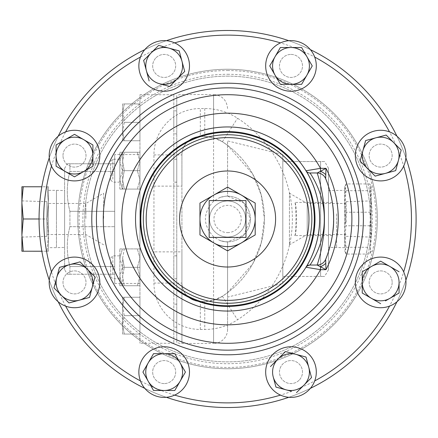 <?xml version="1.0" encoding="UTF-8"?>
<svg xmlns="http://www.w3.org/2000/svg" width="438" height="438" viewBox="0 0 438 438"><rect width="100%" height="100%" fill="white"/><g stroke="black" fill="none" stroke-linecap="round" stroke-linejoin="round"><path stroke-width="0.33" stroke-dasharray="2.19 1.64" d="M103.642 193.202L103.642 218.995L103.642 193.202L85.875 203.462L85.875 218.995L85.875 203.462L46.937 203.462L46.937 219.005L46.937 203.462M46.937 236.323L46.937 219.005L46.937 236.323L21.9 237.1L21.9 218.995L21.9 235.102M289.436 244.366L289.436 193.202L289.436 244.366M307.202 234.281L307.202 203.462L307.202 234.281M346.14 221.831L346.14 203.462L346.14 221.831M371.178 201.201L371.178 237.1L371.178 201.201M346.14 222.154L346.14 201.677L346.14 222.154M332.322 235.567L294.571 235.567C297.09 236.608 297.09 201.398 294.571 202.433C296.449 201.403 296.449 236.602 294.571 235.567M332.322 202.433L294.571 202.433M332.595 204.283L332.787 205.718M332.869 206.391L333.274 210.399M333.411 212.31L333.559 215.315M333.625 219.005L333.4 225.893M332.76 232.49L332.984 230.629M332.382 235.157L332.519 234.264M182.071 83.822A25.316 25.316 0 0 0 174.68 42.891A25.316 25.316 0 0 0 140.456 57.066A25.316 25.316 0 0 0 182.071 83.822M344.668 247.18L344.668 190.338L344.668 247.18M336.63 213.777L336.63 247.662L336.63 213.777M328.467 191.067L328.467 247.41L328.467 191.067M176.766 274.117L176.766 255.863L176.766 274.117M173.82 274.117L173.82 255.863L173.82 274.117M110.639 261.847L110.639 276.581L110.639 261.847M112.845 274.117L112.845 255.863L112.845 274.117M119.842 274.117L119.842 255.863L119.842 274.117M176.766 179.164L176.766 159.213L176.766 179.164M173.82 179.164L173.82 159.213L173.82 179.164M110.639 163.817L110.639 179.925L110.639 163.817M112.845 179.164L112.845 159.213L112.845 179.164M119.842 179.164L119.842 159.213L119.842 179.164M176.766 278.831L176.766 255.819L176.766 278.831L173.82 278.831L173.82 255.819L173.82 278.831M176.766 255.819L173.82 255.819M176.766 159.169L176.766 182.181L176.766 159.169L173.82 159.169L173.82 182.181L173.82 159.169M176.766 182.181L173.82 182.181M176.766 128.099L176.766 110.841L176.766 128.099M173.82 128.099L173.82 110.841L173.82 128.099M176.766 309.901L176.766 327.159L176.766 309.901M173.82 309.901L173.82 327.159L173.82 309.901M48.41 190.338L48.41 247.662L48.41 190.338L56.447 190.338L56.447 218.995L56.447 190.338L64.61 190.59L64.61 218.995L64.61 190.59M64.61 247.41L64.61 219.005L64.61 247.41L56.447 247.662L56.447 219.005L56.447 247.662L48.41 247.662M64.61 269.627L64.61 168.373L64.61 269.627L67.271 274.232L69.927 274.232L67.271 274.232M69.927 266.545L69.927 274.232L114.69 274.232L114.69 266.545L114.69 274.232L69.927 274.232L69.927 266.545C66.412 253.334 66.412 240.046 69.927 226.687C66.412 239.898 66.412 253.186 69.927 266.545L114.69 266.545L114.69 226.687L114.69 266.545L69.927 266.545M69.927 211.313L69.927 226.687L114.69 226.687L114.69 211.313L114.69 226.687L69.927 226.687L69.927 211.313C66.412 198.102 66.412 184.814 69.927 171.455C66.412 184.666 66.412 197.954 69.927 211.313L114.69 211.313L114.69 171.455L114.69 211.313L69.927 211.313M69.927 163.768L69.927 171.455L114.69 171.455L114.69 163.768L114.69 171.455L69.927 171.455L69.927 163.768L67.271 163.768L114.69 163.768L69.927 163.768M64.61 168.373L67.271 163.768M114.69 154.565L114.69 283.435L114.69 154.565L139.946 154.565L139.946 283.435L139.946 154.565M114.69 283.435L139.946 283.435M173.82 94.728L173.82 343.272L173.82 94.728L139.946 94.728L139.946 343.272L139.946 94.728M173.82 343.272L139.946 343.272M290.985 54.416A11.508 11.508 0 0 1 302.494 65.919A11.508 11.508 0 0 1 290.985 77.427A11.508 11.508 0 0 1 279.482 65.919A11.508 11.508 0 0 1 290.985 54.416A11.508 11.508 0 0 1 302.494 65.919A11.508 11.508 0 0 1 290.985 77.427A11.508 11.508 0 0 1 279.482 65.919A11.508 11.508 0 0 1 290.985 54.416M280.479 42.891A25.316 25.316 0 0 0 290.985 91.235A25.316 25.316 0 0 0 314.703 57.066A25.316 25.316 0 0 0 280.479 42.891A183.883 183.883 0 0 1 314.703 57.066M392.163 282.406A11.508 11.508 0 0 1 380.66 293.914A11.508 11.508 0 0 1 369.152 282.406A11.508 11.508 0 0 1 380.66 270.903A11.508 11.508 0 0 1 392.163 282.406A11.508 11.508 0 0 1 380.66 293.914A11.508 11.508 0 0 1 369.152 282.406A11.508 11.508 0 0 1 380.66 270.903A11.508 11.508 0 0 1 392.163 282.406M403.688 271.899A25.316 25.316 0 0 0 355.344 282.406A25.316 25.316 0 0 0 389.513 306.124A25.316 25.316 0 0 0 403.688 271.899A183.883 183.883 0 0 1 389.513 306.124M164.173 383.584A11.508 11.508 0 0 1 152.665 372.081A11.508 11.508 0 0 1 164.173 360.573A11.508 11.508 0 0 1 175.676 372.081A11.508 11.508 0 0 1 164.173 383.584A11.508 11.508 0 0 1 152.665 372.081A11.508 11.508 0 0 1 164.173 360.573A11.508 11.508 0 0 1 175.676 372.081A11.508 11.508 0 0 1 164.173 383.584M164.173 346.765A25.316 25.316 0 0 0 140.456 380.934A25.316 25.316 0 0 0 174.68 395.109A25.316 25.316 0 0 0 164.173 346.765M62.995 155.594A11.508 11.508 0 0 1 74.498 144.086A11.508 11.508 0 0 1 86.007 155.594A11.508 11.508 0 0 1 74.498 167.097A11.508 11.508 0 0 1 62.995 155.594A11.508 11.508 0 0 1 74.498 144.086A11.508 11.508 0 0 1 86.007 155.594A11.508 11.508 0 0 1 74.498 167.097A11.508 11.508 0 0 1 62.995 155.594M99.815 155.594A25.316 25.316 0 0 0 65.645 131.876A25.316 25.316 0 0 0 51.47 166.101A25.316 25.316 0 0 0 99.815 155.594M388.796 147.458A11.508 11.508 0 0 1 388.796 163.73A11.508 11.508 0 0 1 372.524 163.73A11.508 11.508 0 0 1 372.524 147.458A11.508 11.508 0 0 1 388.796 147.458A11.508 11.508 0 0 1 388.796 163.73A11.508 11.508 0 0 1 372.524 163.73A11.508 11.508 0 0 1 372.524 147.458A11.508 11.508 0 0 1 388.796 147.458M389.513 131.876A25.316 25.316 0 0 0 362.757 173.492A25.316 25.316 0 0 0 403.688 166.101A25.316 25.316 0 0 0 389.513 131.876A183.883 183.883 0 0 1 403.688 166.101M299.121 380.217A11.508 11.508 0 0 1 282.849 380.217A11.508 11.508 0 0 1 282.849 363.945A11.508 11.508 0 0 1 299.121 363.945A11.508 11.508 0 0 1 299.121 380.217A11.508 11.508 0 0 1 282.849 380.217A11.508 11.508 0 0 1 282.849 363.945A11.508 11.508 0 0 1 299.121 363.945A11.508 11.508 0 0 1 299.121 380.217M314.703 380.934A25.316 25.316 0 0 0 273.088 354.178A25.316 25.316 0 0 0 280.479 395.109A25.316 25.316 0 0 0 314.703 380.934A183.883 183.883 0 0 1 280.479 395.109M66.362 290.542A11.508 11.508 0 0 1 66.362 274.27A11.508 11.508 0 0 1 82.634 274.27A11.508 11.508 0 0 1 82.634 290.542A11.508 11.508 0 0 1 66.362 290.542A11.508 11.508 0 0 1 66.362 274.27A11.508 11.508 0 0 1 82.634 274.27A11.508 11.508 0 0 1 82.634 290.542A11.508 11.508 0 0 1 66.362 290.542M92.402 264.508A25.316 25.316 0 0 0 51.47 271.899A25.316 25.316 0 0 0 65.645 306.124A25.316 25.316 0 0 0 92.402 264.508M156.037 57.783A11.508 11.508 0 0 1 172.309 57.783A11.508 11.508 0 0 1 172.309 74.055A11.508 11.508 0 0 1 156.037 74.055A11.508 11.508 0 0 1 156.037 57.783A11.508 11.508 0 0 1 172.309 57.783A11.508 11.508 0 0 1 172.309 74.055A11.508 11.508 0 0 1 156.037 74.055A11.508 11.508 0 0 1 156.037 57.783M245.619 219A18.04 18.04 0 0 1 227.579 237.04A18.04 18.04 0 0 1 209.539 219A18.04 18.04 0 0 1 227.579 200.96A18.04 18.04 0 0 1 245.619 219A18.04 18.04 0 0 1 227.579 237.04A18.04 18.04 0 0 1 209.539 219A18.04 18.04 0 0 1 227.579 200.96A18.04 18.04 0 0 1 245.619 219M227.579 74.296A144.704 144.704 0 0 1 372.284 219A144.704 144.704 0 0 1 227.579 363.704A144.704 144.704 0 0 1 82.875 219A144.704 144.704 0 0 1 227.579 74.296M227.579 70.54A148.46 148.46 0 0 1 376.039 219A148.46 148.46 0 0 1 227.579 367.46A148.46 148.46 0 0 1 79.119 219A148.46 148.46 0 0 1 227.579 70.54M325.658 259.323A106.045 106.045 0 0 0 325.658 259.318A9.203 9.203 146.2 0 1 317.145 265.028L309.934 265.028A4.637 4.637 0 0 0 305.981 267.235A92.051 92.051 0 0 1 135.528 219A92.051 92.051 0 0 1 305.981 170.765A4.637 4.637 0 0 0 309.934 172.972A4.637 4.637 0 0 1 305.981 170.765A92.051 92.051 0 0 0 227.579 126.949M227.579 350.154A131.154 131.154 0 0 1 96.426 219A131.154 131.154 0 0 1 227.579 87.846A131.154 131.154 0 0 1 358.733 219A131.154 131.154 0 0 1 227.579 350.154A131.154 131.154 0 0 0 358.733 219A131.154 131.154 0 0 0 227.579 87.846M288.812 40.701A188.521 188.521 0 0 1 310.361 49.625M396.954 136.218A188.521 188.521 0 0 1 405.878 157.768M405.878 280.232A188.521 188.521 0 0 1 396.954 301.782M310.361 388.375A188.521 188.521 0 0 1 288.812 397.299M227.579 30.479A188.521 188.521 0 0 1 416.1 219A188.521 188.521 0 0 1 227.579 407.521A188.521 188.521 0 0 0 416.1 219A188.521 188.521 0 0 0 227.579 30.479A188.521 188.521 0 0 1 416.1 219A188.521 188.521 0 0 1 227.579 407.521A188.521 188.521 0 0 1 39.059 219A188.521 188.521 0 0 1 227.579 30.479A188.521 188.521 0 0 0 39.059 219A188.521 188.521 0 0 0 227.579 407.521A188.521 188.521 0 0 1 39.059 219A188.521 188.521 0 0 1 227.579 30.479M328.467 168.187L328.467 269.813L328.467 168.187L324.64 161.562L320.6 161.562L320.6 276.438L324.64 276.438L320.6 276.438L320.6 161.562L282.811 161.562L282.811 154.565L227.579 140.905L227.579 196.169C227.295 195.841 224.683 196.301 219.75 197.554L213.585 201.256C202.701 213.076 202.701 224.908 213.585 236.744L219.75 240.446C224.678 241.694 227.289 242.159 227.579 241.831L243.648 235.211L250.41 219.016L243.659 202.799L227.579 196.169A22.831 22.831 0 0 0 219.75 197.554M328.467 269.813L324.64 276.438M213.585 236.744L213.585 343.452A13.994 13.994 0 0 0 227.579 329.464L227.579 241.831A22.831 22.831 0 0 1 219.75 240.446A22.831 22.831 0 0 0 250.41 219A22.831 22.831 0 0 0 227.579 196.169L227.579 140.905M213.585 137.746L222.367 141.72L227.579 145.361L252.699 174.083L261.212 194.987L264.399 218.923L261.245 242.898L252.726 263.868L227.579 292.639L222.367 296.28L213.585 300.254L204.76 301.475L200.33 301.475C188.455 299.751 182.317 293.613 181.923 283.068L181.923 154.932C182.285 144.42 188.422 138.282 200.33 136.525L204.76 136.525L213.585 137.746L213.585 94.548L181.923 94.548A13.994 13.994 0 0 0 176.766 95.533L176.766 342.467L176.766 95.533M213.585 300.254L213.585 343.452L181.923 343.452A13.994 13.994 0 0 1 176.766 342.467M282.811 283.435L282.811 276.438L282.811 283.435L227.579 297.095L227.579 292.639L227.579 329.464M282.811 276.438L282.811 161.562L282.811 276.438L320.6 276.438L282.811 276.438M227.579 69.253A149.747 149.747 0 0 0 77.833 219A149.747 149.747 0 0 0 227.579 368.747A149.747 149.747 0 0 0 377.326 219A149.747 149.747 0 0 0 227.579 69.253A149.747 149.747 0 0 0 77.833 219A149.747 149.747 0 0 0 227.579 368.747A149.747 149.747 0 0 0 377.326 219A149.747 149.747 0 0 0 227.579 69.253M227.579 76.135A142.865 142.865 0 0 1 370.444 219A142.865 142.865 0 0 1 227.579 361.865A142.865 142.865 0 0 1 84.715 219A142.865 142.865 0 0 1 227.579 76.135A142.865 142.865 0 0 1 370.444 219A142.865 142.865 0 0 1 227.579 361.865A142.865 142.865 0 0 1 84.715 219A142.865 142.865 0 0 1 227.579 76.135M21.9 202.898L21.9 186.78L23.236 186.785L21.9 202.898L21.9 235.118L23.236 219.011L21.9 202.898M21.9 251.22L21.9 235.118L23.236 251.22M46.937 201.677L46.937 218.995L46.937 201.677L21.9 200.9L21.9 218.995L21.9 202.882M371.178 229.758L371.178 186.78L371.178 229.758L369.842 247.289L371.178 250.678L369.842 254.067L371.178 239.92L369.842 225.778L371.178 208.242L369.842 190.711L371.178 187.322L369.842 183.933L371.178 198.08L369.842 212.222L371.178 229.758M153.941 186.134L181.923 186.134L181.923 154.932A18.412 18.412 0 0 1 200.33 136.525L204.76 136.525A32.401 32.401 0 0 1 222.367 141.72A92.051 92.051 0 0 1 222.367 296.28A32.401 32.401 0 0 1 204.76 301.475L200.33 301.475A18.412 18.412 0 0 1 181.923 283.068L181.923 251.866L153.941 251.866L153.941 283.068A46.395 46.395 0 0 0 200.33 329.464L204.76 329.464A60.384 60.384 0 0 0 237.571 319.767A120.034 120.034 0 0 0 237.571 118.233A60.384 60.384 0 0 0 204.76 108.536L200.33 108.536A46.395 46.395 0 0 0 153.941 154.932L153.941 251.866M227.579 196.169A22.831 22.831 0 0 1 250.41 219A22.831 22.831 0 0 1 227.579 241.831L227.579 297.095M282.811 154.565L282.811 161.562L324.64 161.562M255.195 219A27.616 27.616 0 0 0 241.387 195.085L255.195 203.057L255.195 219A27.616 27.616 0 0 1 213.771 242.915A27.616 27.616 0 0 1 213.771 195.085A27.616 27.616 0 0 1 241.387 195.085L227.579 187.114L199.963 203.057L199.963 234.943L227.579 250.886L255.195 234.943L255.195 219M174.68 395.109A183.883 183.883 0 0 1 140.456 380.934M65.645 306.124A183.883 183.883 0 0 1 51.47 271.899M51.47 166.101A183.883 183.883 0 0 1 65.645 131.876M140.456 57.066A183.883 183.883 0 0 1 174.68 42.891M166.347 397.299A188.521 188.521 0 0 1 144.797 388.375A188.521 188.521 0 0 0 166.347 397.299M58.205 301.782A188.521 188.521 0 0 1 49.28 280.232A188.521 188.521 0 0 0 58.205 301.782M49.28 157.768A188.521 188.521 0 0 1 58.205 136.218A188.521 188.521 0 0 0 49.28 157.768M144.797 49.625A188.521 188.521 0 0 1 166.347 40.701A188.521 188.521 0 0 0 144.797 49.625M333.291 227.36L333.581 216.087M333.499 213.903L332.902 206.659M332.765 205.542L332.546 203.949M333.515 223.703A106.045 106.045 0 0 0 333.559 222.674A106.045 106.045 0 0 1 333.515 223.703M331.221 196.574A106.045 106.045 0 0 0 330.756 194.516A106.045 106.045 0 0 1 331.221 196.574M325.658 178.682A106.045 106.045 0 0 0 325.653 178.677A9.203 9.203 0 0 0 317.145 172.972M245.992 237.412L209.167 237.412L209.167 200.588L245.992 200.588L245.992 237.412M55.402 282.548L56.716 277.643M59.929 267.251L69.735 264.623M80.34 262.209L95.035 276.904M79.267 300.189L69.456 302.817M68.996 302.943L61.484 295.426M291.128 391.178L286.222 389.864M275.956 387.11L273.202 376.844M270.454 366.579L277.971 359.061M304.005 385.095L296.488 392.612M371.232 172.2L367.641 168.608M390.088 138.983L393.674 142.574M60.898 142.186L74.498 134.335L83.707 139.651M65.295 171.537L56.502 166.462M153.305 390.077L148.23 381.284M153.541 353.669L164.173 353.669M177.576 358.476L185.192 371.67M398.657 293.274L385.467 300.89M380.66 303.665L371.451 298.349M362.248 292.562L362.248 271.779L371.451 266.463M380.66 261.152L399.067 271.779M306.928 56.716L312.245 65.919L306.928 75.128M296.066 84.331L285.91 84.331M277.582 79.524L269.967 66.33M139.946 152.265L139.946 170.672L139.946 152.265L124.282 152.265L122.64 161.469L122.64 189.085L122.64 161.469L124.282 170.672L122.64 179.876L124.282 170.672L122.64 161.469L124.282 152.265L122.64 152.265L122.64 161.469L122.64 152.265L139.946 152.265M139.946 179.876L139.946 161.469L139.946 189.085L139.946 179.876L137.362 170.672L139.946 161.469L137.362 152.265L139.946 161.469L137.362 170.672L139.946 179.876L137.362 189.085L139.946 179.876M139.946 297.243L139.946 334.063L139.946 297.243L124.282 297.243L122.64 306.447L122.64 324.859L122.64 297.243L122.64 306.447L124.282 315.656L122.64 324.859L122.64 334.063L124.282 334.063L122.64 324.859L122.64 334.063L124.282 334.063L122.64 324.859L124.282 315.656L122.64 306.447L124.282 297.243L122.64 297.243L139.946 297.243M139.946 140.757L139.946 103.937L139.946 140.757L124.282 140.757L122.64 131.553L122.64 113.141L122.64 140.757L122.64 131.553L124.282 122.344L122.64 113.141L122.64 103.937L124.282 103.937L122.64 113.141L122.64 103.937L124.282 103.937L122.64 113.141L124.282 122.344L122.64 131.553L124.282 140.757L122.64 140.757L139.946 140.757M139.946 189.085L139.946 170.672L139.946 189.085L124.282 189.085L122.64 179.876L124.282 189.085L122.64 189.085L139.946 189.085M139.946 248.915L139.946 285.735L139.946 248.915L139.946 258.124L139.946 248.915L124.282 248.915L122.64 258.124L122.64 276.531L122.64 258.124L124.282 267.328L122.64 258.124L124.282 248.915L122.64 248.915L139.946 248.915M139.946 276.531L139.946 258.124L139.946 285.735L139.946 276.531L137.362 267.328L139.946 258.124L137.362 248.915L139.946 258.124L137.362 267.328L139.946 276.531L137.362 285.735L139.946 276.531M39.059 218.989L47.074 218.989L48.41 202.882L47.074 186.78L41.834 186.78M23.236 219.011L47.074 219.011L48.41 235.102L48.41 251.22L47.074 251.215L48.41 251.22L48.41 235.118L47.074 251.22L48.41 235.102L48.41 186.78L48.41 202.898L47.074 219.011L48.41 235.118L48.41 202.898L47.074 186.785L48.41 186.78L23.236 186.785M47.074 251.22L41.834 251.22L47.074 251.215M139.946 315.656L124.282 315.656L139.946 315.656M139.946 334.063L124.282 334.063L139.946 334.063M139.946 122.344L124.282 122.344L139.946 122.344M139.946 103.937L124.282 103.937L139.946 103.937M139.946 170.672L124.282 170.672L139.946 170.672M122.64 285.735L122.64 276.531L124.282 267.328L122.64 276.531L124.282 285.735L122.64 276.531L122.64 285.735L124.282 285.735L122.64 285.735M139.946 267.328L124.282 267.328L139.946 267.328M139.946 285.735L124.282 285.735L139.946 285.735M119.842 152.265L122.426 152.265L119.842 161.469L119.842 179.876L122.426 189.085L119.842 189.085L119.842 161.469L122.426 170.672L119.842 179.876L122.426 170.672L119.842 161.469L119.842 152.265L119.842 161.469L122.426 152.265L119.842 152.265M119.842 189.085L122.426 189.085L119.842 179.876L119.842 189.085M137.362 152.265L122.426 152.265L137.362 152.265M137.362 170.672L122.426 170.672L137.362 170.672M137.362 189.085L122.426 189.085L137.362 189.085M119.842 248.915L122.426 248.915L119.842 258.124L119.842 276.531L122.426 285.735L119.842 285.735L119.842 258.124L122.426 267.328L119.842 276.531L122.426 267.328L119.842 258.124L119.842 248.915L119.842 258.124L122.426 248.915L119.842 248.915M119.842 285.735L122.426 285.735L119.842 276.531L119.842 285.735M137.362 248.915L122.426 248.915L137.362 248.915M137.362 267.328L122.426 267.328L137.362 267.328M137.362 285.735L122.426 285.735L137.362 285.735M369.842 225.778L346.004 225.778L344.668 239.92L346.004 254.067L369.842 254.067M346.004 254.067L344.668 250.678L346.004 247.289L369.842 247.289M346.004 247.289L344.668 229.758L346.004 212.222L369.842 212.222M346.004 212.222L344.668 198.08L346.004 183.933L369.842 183.933M346.004 183.933L344.668 187.322L346.004 190.711L369.842 190.711M346.004 190.711L344.668 208.242L346.004 225.778M344.668 239.92L344.668 186.78L344.668 239.92M143.637 60.417L143.976 60.083M151.154 52.905L158.332 45.722M184.371 71.761L173.601 82.53M149.139 80.953L146.391 70.688M309.934 265.028A4.637 4.637 0 0 0 305.981 267.235A92.051 92.051 0 0 1 227.579 311.051M227.579 232.622A13.622 13.622 0 0 0 241.201 219A13.622 13.622 0 0 0 227.579 205.378A13.622 13.622 0 0 0 213.958 219A13.622 13.622 0 0 0 227.579 232.622M153.941 154.932L181.923 154.932L181.923 343.452L181.923 283.068L153.941 283.068M227.579 108.536C226.753 100.039 222.088 95.374 213.585 94.548L213.585 201.256M181.923 154.932A18.412 18.412 0 0 1 200.33 136.525L200.33 108.536M200.33 329.464L200.33 301.475A18.412 18.412 0 0 1 181.923 283.068M204.76 108.536L204.76 136.525A32.401 32.401 0 0 1 222.367 141.72A92.051 92.051 0 0 1 222.367 296.28A32.401 32.401 0 0 1 204.76 301.475L204.76 329.464M222.367 141.72L237.571 118.233M222.367 296.28L237.571 319.767M346.14 234.538L307.202 234.538L289.436 244.798M328.467 190.59L344.668 190.338M176.766 255.863L173.82 255.863M110.639 258.075L112.845 255.863L119.842 255.863M176.766 159.213L173.82 159.213M110.639 161.419L112.845 159.213L119.842 159.213M176.766 110.841L173.82 110.841M176.766 327.159L173.82 327.159M176.766 304.147L173.82 304.147M176.766 133.853L173.82 133.853M119.842 182.137L112.845 182.137L110.639 179.925M176.766 182.137L173.82 182.137M119.842 278.787L112.845 278.787L110.639 276.581M176.766 278.787L173.82 278.787M371.178 251.22L371.03 251.768M371.178 186.78L371.03 186.232M344.668 251.22L344.815 251.768M344.668 186.78L344.815 186.232M344.668 247.662L328.467 247.41M346.14 201.677L371.178 200.9M346.14 236.323L371.178 237.1M346.14 203.462L307.202 203.462L289.436 193.202M46.937 234.538L85.875 234.538L103.642 244.798"/><path stroke-width="0.66" d="M332.546 203.949L332.595 204.283M332.787 205.718L332.869 206.391M333.274 210.399L333.411 212.31M333.559 215.315L333.625 219.005M333.4 225.893L332.76 232.49M332.502 234.379L332.382 235.157M182.071 83.822A25.316 25.316 0 0 0 182.071 48.021A25.316 25.316 0 0 0 146.27 48.021A25.316 25.316 0 0 0 146.27 83.822A25.316 25.316 0 0 0 182.071 83.822M290.985 91.235A25.316 25.316 0 0 0 316.302 65.919A25.316 25.316 0 0 0 290.985 40.608A25.316 25.316 0 0 0 265.674 65.919A25.316 25.316 0 0 0 290.985 91.235M355.344 282.406A25.316 25.316 0 0 0 380.66 307.722A25.316 25.316 0 0 0 405.971 282.406A25.316 25.316 0 0 0 380.66 257.095A25.316 25.316 0 0 0 355.344 282.406M164.173 346.765A25.316 25.316 0 0 0 138.857 372.081A25.316 25.316 0 0 0 164.173 397.392A25.316 25.316 0 0 0 189.484 372.081A25.316 25.316 0 0 0 164.173 346.765M99.815 155.594A25.316 25.316 0 0 0 74.498 130.278A25.316 25.316 0 0 0 49.187 155.594A25.316 25.316 0 0 0 74.498 180.905A25.316 25.316 0 0 0 99.815 155.594M362.757 173.492A25.316 25.316 0 0 0 398.558 173.492A25.316 25.316 0 0 0 398.558 137.691A25.316 25.316 0 0 0 362.757 137.691A25.316 25.316 0 0 0 362.757 173.492M273.088 354.178A25.316 25.316 0 0 0 273.088 389.979A25.316 25.316 0 0 0 308.889 389.979A25.316 25.316 0 0 0 308.889 354.178A25.316 25.316 0 0 0 273.088 354.178M92.402 264.508A25.316 25.316 0 0 0 56.601 264.508A25.316 25.316 0 0 0 56.601 300.309A25.316 25.316 0 0 0 92.402 300.309A25.316 25.316 0 0 0 92.402 264.508M227.579 267.01A48.01 48.01 0 0 0 275.59 219A48.01 48.01 0 0 0 227.579 170.99A48.01 48.01 0 0 0 179.569 219A48.01 48.01 0 0 0 227.579 267.01M227.579 132.26A86.74 86.74 0 0 1 314.32 219A86.74 86.74 0 0 1 227.579 305.74A86.74 86.74 0 0 1 140.839 219A86.74 86.74 0 0 1 227.579 132.26M227.579 126.949A92.051 92.051 0 0 1 319.63 219A92.051 92.051 0 0 1 227.579 311.051A92.051 92.051 0 0 1 135.528 219A92.051 92.051 0 0 1 227.579 126.949A92.051 92.051 0 0 0 135.528 219A92.051 92.051 0 0 0 227.579 311.051M325.795 263.293A9.203 5.212 -32.9 0 1 320.485 266.726L320.485 269.666L305.981 267.235C305.834 267.602 319.997 246.216 319.63 219.088C320.025 191.751 305.834 170.431 305.981 170.765L320.485 168.334L320.485 171.274L325.987 168.334L325.658 178.682C325.768 178.594 334.074 198.518 333.625 219.044C334.068 239.476 325.757 259.444 325.658 259.318L325.987 269.666L317.145 265.028C317.024 265.532 324.689 243.752 324.416 219.049C324.695 194.231 317.03 172.506 317.145 172.972L309.934 172.972L317.221 172.972L320.485 171.274A9.203 5.212 -147.1 0 1 325.795 174.707M227.579 87.846A131.154 131.154 0 0 1 358.733 219A131.154 131.154 0 0 1 227.579 350.154A131.154 131.154 0 0 1 96.426 219A131.154 131.154 0 0 1 227.579 87.846A131.154 131.154 0 0 0 96.426 219A131.154 131.154 0 0 0 227.579 350.154M227.579 30.479A188.521 188.521 0 0 0 166.347 40.701A188.521 188.521 0 0 1 288.812 40.701M310.361 49.625A188.521 188.521 0 0 1 396.954 136.218M405.878 157.768A188.521 188.521 0 0 1 405.878 280.232M396.954 301.782A188.521 188.521 0 0 1 310.361 388.375M288.812 397.299A188.521 188.521 0 0 1 166.347 397.299A188.521 188.521 0 0 0 227.579 407.521M21.9 251.22L23.236 251.22L21.9 251.22L21.9 237.1M41.834 186.78L21.9 186.78L21.9 235.102L23.236 251.215L41.834 251.22L23.236 251.215M23.236 186.78L21.9 200.9M144.797 388.375A188.521 188.521 0 0 1 58.205 301.782A188.521 188.521 0 0 0 144.797 388.375M49.28 280.232A188.521 188.521 0 0 1 49.28 157.768A188.521 188.521 0 0 0 49.28 280.232M58.205 136.218A188.521 188.521 0 0 1 144.797 49.625A188.521 188.521 0 0 0 58.205 136.218M305.981 170.765A4.637 4.637 0 0 0 309.934 172.972C310.005 172.851 324.826 193.722 324.268 219.082C324.793 244.256 310 265.187 309.934 265.028L317.145 265.028A9.203 9.203 0 0 0 325.658 259.318A106.045 106.045 0 0 0 325.658 259.323A106.045 106.045 0 0 0 333.515 223.703A106.045 106.045 0 0 1 325.658 259.318A106.045 106.045 0 0 0 325.658 259.323A9.203 9.198 22.4 0 1 317.221 265.028M332.984 230.629L333.291 227.36M333.581 216.087L333.499 213.903M332.902 206.659L332.765 205.542M305.981 267.235A4.637 4.637 0 0 1 309.934 265.028A4.637 4.637 0 0 0 305.981 267.235M333.559 222.674A106.045 106.045 0 0 0 331.221 196.574A106.045 106.045 0 0 1 333.559 222.674M317.145 172.972A9.203 9.203 0 0 1 325.658 178.682A106.045 106.045 0 0 1 330.756 194.516A106.045 106.045 0 0 0 325.658 178.682A106.045 106.045 0 0 0 325.653 178.671A9.203 9.198 157.6 0 0 317.221 172.972M241.387 242.915A27.616 27.616 0 0 0 241.387 195.085A27.616 27.616 0 0 0 199.963 219A27.616 27.616 0 0 0 241.387 242.915L227.579 250.886L199.963 234.943L199.963 203.057L227.579 187.114L255.195 203.057L255.195 234.943L241.387 242.915M245.992 237.412L245.992 200.588L209.167 200.588L209.167 237.412L245.992 237.412M95.035 276.904L87.518 269.392A18.412 18.412 0 0 1 92.281 287.175L95.035 276.904L89.533 297.44L79.267 300.189A18.412 18.412 0 0 1 61.484 295.426L53.967 287.908L55.402 282.548M56.716 277.643A18.412 18.412 0 0 1 69.735 264.623L80.001 261.875L87.518 269.392A18.412 18.412 0 0 0 69.735 264.623L59.469 267.377L56.716 277.643L53.967 287.908L61.484 295.426A18.412 18.412 0 0 1 56.716 277.643L59.469 267.377L59.929 267.251M69.735 264.623L80.001 261.875L80.34 262.209M69.456 302.817L89.533 297.44L92.281 287.175A18.412 18.412 0 0 1 79.267 300.189M61.484 295.426L68.996 302.943M286.222 389.864L275.956 387.11L286.222 389.864A18.412 18.412 0 0 1 277.971 359.061A18.412 18.412 0 0 1 295.754 354.298L285.483 351.544L277.971 359.061L285.483 351.544L306.02 357.047L311.522 377.583L304.005 385.095A18.412 18.412 0 0 1 286.222 389.864L291.128 391.178M273.202 376.844L275.956 387.11M308.768 367.312A18.412 18.412 0 0 1 304.005 385.095L311.522 377.583L306.02 357.047L295.754 354.298A18.412 18.412 0 0 1 308.768 367.312M296.488 392.612L304.005 385.095M277.971 359.061L270.454 366.579M367.641 168.608L375.158 176.125L395.689 170.623L401.192 150.092L393.674 142.574A18.412 18.412 0 0 1 385.424 173.377A18.412 18.412 0 0 1 367.641 168.608L360.124 161.096L367.641 168.608A18.412 18.412 0 0 1 375.892 137.811A18.412 18.412 0 0 1 393.674 142.574L401.192 150.092L395.689 170.623L375.158 176.125L371.232 172.2M393.674 142.574L386.163 135.057L365.626 140.56L360.124 161.096L365.626 140.56L386.163 135.057L390.088 138.983M56.502 166.462L56.091 166.221L56.091 144.962L60.898 142.186M83.707 139.651L92.911 144.962L92.911 155.594A18.412 18.412 0 0 1 83.707 171.537L92.911 166.221L92.911 155.594A18.412 18.412 0 0 0 83.707 139.651L92.911 144.962L92.911 166.221L74.498 176.848L65.295 171.537A18.412 18.412 0 0 1 65.295 139.651A18.412 18.412 0 0 1 83.707 139.651L74.498 134.335L56.091 144.962L56.091 166.221L74.498 176.848L83.707 171.537A18.412 18.412 0 0 1 65.295 171.537M185.192 371.67L185.427 372.081L174.8 390.488L153.541 390.488L153.305 390.077M148.23 381.284L153.541 390.488L174.8 390.488L180.117 381.284L185.427 372.081L180.117 362.872L174.8 353.669L164.173 353.669A18.412 18.412 0 0 1 180.117 381.284A18.412 18.412 0 0 1 148.23 381.284L142.914 372.081L153.541 353.669L142.914 372.081L148.23 381.284A18.412 18.412 0 0 1 164.173 353.669L174.8 353.669L177.576 358.476M164.173 353.669L153.541 353.669M371.451 266.463L380.66 261.152L362.248 271.779L362.248 282.406A18.412 18.412 0 0 1 389.864 266.463A18.412 18.412 0 0 1 399.067 282.406L399.067 293.038L398.657 293.274M385.467 300.89L389.864 298.349A18.412 18.412 0 0 1 371.451 298.349L362.248 293.038L362.248 292.562M399.067 282.406A18.412 18.412 0 0 1 389.864 298.349L399.067 293.038L399.067 282.406M371.451 298.349L362.248 293.038L362.248 282.406A18.412 18.412 0 0 0 371.451 298.349L380.66 303.665M399.067 271.779L380.66 261.152M269.967 66.33L269.726 65.919L280.358 47.512L301.618 47.512L306.928 56.716A18.412 18.412 0 0 1 306.928 75.128L301.618 84.331L296.066 84.331M285.91 84.331L280.358 84.331L277.582 79.524M290.985 47.512A18.412 18.412 0 0 1 306.928 56.716L301.618 47.512L280.358 47.512L275.042 56.716A18.412 18.412 0 0 1 290.985 47.512M275.042 75.128A18.412 18.412 0 0 1 275.042 56.716L269.726 65.919L275.042 75.128L280.358 84.331L290.985 84.331A18.412 18.412 0 0 1 275.042 75.128M306.928 75.128L301.618 84.331L290.985 84.331A18.412 18.412 0 0 0 306.928 75.128L312.245 65.919L306.928 56.716M21.9 202.882L23.236 218.989L21.9 235.102M23.236 218.989L39.059 218.989M143.976 60.083L151.154 52.905A18.412 18.412 0 0 1 181.956 61.156L184.705 71.421L184.371 71.761M158.332 45.722L158.671 45.388L179.202 50.89L181.956 61.156L179.202 50.89L158.671 45.388L143.637 60.417L146.391 70.688L143.637 60.417M173.601 82.53L169.676 86.456L159.405 83.702A18.412 18.412 0 0 1 151.154 52.905M177.187 78.939A18.412 18.412 0 0 1 159.405 83.702L169.676 86.456L177.187 78.939A18.412 18.412 0 0 0 181.956 61.156L184.705 71.421L177.187 78.939M146.391 70.688L149.139 80.953M227.579 137.614A81.386 81.386 0 0 1 308.965 219A81.386 81.386 0 0 1 227.579 300.386A81.386 81.386 0 0 1 146.193 219A81.386 81.386 0 0 1 227.579 137.614M227.579 134.729A84.271 84.271 0 0 1 311.845 219A84.271 84.271 0 0 1 227.579 303.271A84.271 84.271 0 0 1 143.308 219A84.271 84.271 0 0 1 227.579 134.729M227.579 131.586A87.414 87.414 0 0 1 314.993 219A87.414 87.414 0 0 1 227.579 306.414A87.414 87.414 0 0 1 140.165 219A87.414 87.414 0 0 1 227.579 131.586M227.579 324.821A105.821 105.821 0 0 1 121.759 219A105.821 105.821 0 0 1 320.485 168.334L325.987 168.334A110.683 110.683 0 0 1 325.987 269.666L320.485 269.666A105.821 105.821 0 0 1 227.579 324.821M227.579 94.696A124.304 124.304 0 0 1 351.884 219A124.304 124.304 0 0 1 227.579 343.304A124.304 124.304 0 0 1 103.275 219A124.304 124.304 0 0 1 227.579 94.696M227.579 354.796A135.796 135.796 0 0 1 91.783 219A135.796 135.796 0 0 1 227.579 83.204A135.796 135.796 0 0 1 363.376 219A135.796 135.796 0 0 1 227.579 354.796M280.479 395.109A183.883 183.883 0 0 1 174.68 395.109M174.68 42.891A183.883 183.883 0 0 1 280.479 42.891M314.703 57.066A183.883 183.883 0 0 1 389.513 131.876M403.688 166.101A183.883 183.883 0 0 1 403.688 271.899M389.513 306.124A183.883 183.883 0 0 1 314.703 380.934M65.645 131.876A183.883 183.883 0 0 1 140.456 57.066M51.47 271.899A183.883 183.883 0 0 1 51.47 166.101M140.456 380.934A183.883 183.883 0 0 1 65.645 306.124M317.145 265.028A9.203 9.203 0 0 0 325.658 259.318M306.129 266.994L305.992 267.213C306.151 266.408 307.465 265.674 309.934 265.028"/></g></svg>
